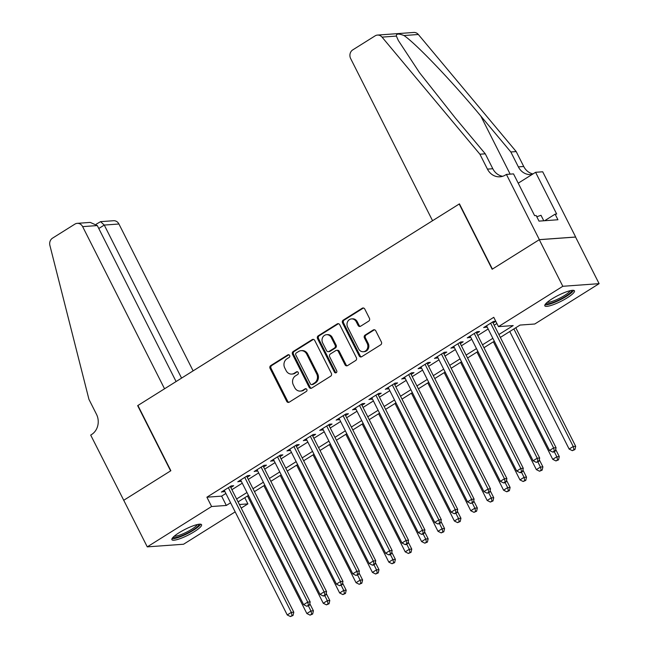 <?xml version="1.0" encoding="UTF-8"?>
<svg xmlns="http://www.w3.org/2000/svg" width="649" height="649" viewBox="0 0 649 649"><rect width="100%" height="100%" fill="white"/><g stroke="black" fill="none" stroke-linecap="round" stroke-linejoin="round"><path stroke-width="0.97" d="M289.624 355.441A1.46 1.298 -94.1 0 0 287.848 354.865L270.755 365.582A2.093 1.858 -94.1 0 0 270.073 368.421L286.704 401.35A2.093 1.858 -94.1 0 0 289.235 402.169L306.336 391.452A1.46 1.298 -94.1 0 0 305.582 388.71A1.46 1.298 -94.1 0 0 305.038 388.889L302.823 390.276A6.693 5.93 -94.1 0 1 300.349 391.096A6.693 5.93 -94.1 0 1 294.719 387.656L293.332 384.906A6.693 5.93 -94.1 0 1 295.522 375.828L297.737 374.441A1.46 1.298 -94.1 0 0 296.982 371.699A1.46 1.298 -94.1 0 0 296.447 371.877L294.232 373.264A6.693 5.93 -94.1 0 1 291.758 374.084A6.693 5.93 -94.1 0 1 286.128 370.636L284.741 367.894A6.693 5.93 -94.1 0 1 286.931 358.808L289.146 357.421A1.46 1.298 -94.1 0 0 289.624 355.441M288.886 354.76A1.46 1.298 -94.1 0 0 288.829 354.792L271.736 365.509A2.093 1.858 -94.1 0 0 271.047 368.348L287.685 401.285A2.093 1.858 -94.1 0 0 288.951 402.315M306.077 388.783A1.46 1.298 -94.1 0 0 306.02 388.816L302.823 390.276M297.485 371.772A1.46 1.298 -94.1 0 0 297.429 371.804L294.232 373.264M567.299 297.786A16.614 3.269 -26.8 0 1 544.827 305.825A16.614 3.269 -26.8 0 1 551.999 298.889A16.614 3.269 -26.8 0 1 574.479 290.849A16.614 3.269 -26.8 0 1 567.299 297.786M194.375 531.636A16.614 3.269 -26.8 0 1 171.896 539.676A16.614 3.269 -26.8 0 1 179.075 532.748A16.614 3.269 -26.8 0 1 201.555 524.7A16.614 3.269 -26.8 0 1 194.375 531.636M368.746 321.117A2.093 1.858 -94.1 0 0 369.427 318.286L364.762 309.046A2.093 1.858 -94.1 0 0 362.231 308.226L343.24 320.127A2.093 1.858 -94.1 0 0 342.558 322.967L359.189 355.895A2.093 1.858 -94.1 0 0 361.72 356.715L380.712 344.814A2.093 1.858 -94.1 0 0 381.393 341.974L375.755 330.812A2.093 1.858 -94.1 0 0 373.224 329.992L365.103 335.087A2.093 1.858 -94.1 0 0 364.413 337.926L367.212 343.459A5.59 4.957 -94.1 0 1 363.31 351.734A5.59 4.957 -94.1 0 1 358.605 348.862L347.653 327.177A5.59 4.957 -94.1 0 1 351.547 318.902A5.59 4.957 -94.1 0 1 356.26 321.782L358.086 325.392A2.093 1.858 -94.1 0 0 360.617 326.22L368.746 321.117M235.173 511.874L183.562 544.235L147.266 546.872L123.732 500.274L170.857 470.72L137.912 405.487L459.2 204.013L492.153 269.246L539.278 239.692L562.813 286.29L599.108 283.662L534.768 324.005L520.052 325.068L500.347 337.423M147.266 546.872L211.606 506.52L226.323 505.457L230.582 502.78M498.886 334.535L513.189 325.571L498.473 326.634L493.767 317.312L206.901 497.199L211.606 506.52M498.473 326.634L562.813 286.29M314.716 340.425A2.093 1.858 -94.1 0 0 312.185 339.605L293.202 351.507A2.093 1.858 -94.1 0 0 292.512 354.346L309.151 387.275A2.093 1.858 -94.1 0 0 311.682 388.094L330.666 376.193A2.093 1.858 -94.1 0 0 331.355 373.353L314.716 340.425M318.221 335.817L337.204 323.916A2.093 1.858 -94.1 0 1 339.743 324.735L356.374 357.664A2.093 1.858 -94.1 0 1 355.693 360.503L347.564 365.598A2.093 1.858 -94.1 0 1 345.033 364.779L338.283 351.425A2.093 1.858 -94.1 0 0 335.752 350.598L330.365 353.981A2.093 1.858 -94.1 0 0 329.676 356.82L336.701 370.725A1.46 1.298 -94.1 0 1 334.446 372.137L317.539 338.656A2.093 1.858 -94.1 0 1 318.221 335.817L319.203 335.744L338.186 323.843L337.204 323.916M230.809 487.513L233.681 485.72L231.222 485.898L221.39 492.064L224.781 491.293M247.204 477.234L250.068 475.441L247.618 475.612L237.785 481.785L241.168 481.014M263.591 466.956L266.463 465.155L264.013 465.333L254.173 471.507L257.564 470.736M279.987 456.677L282.85 454.876L280.4 455.054L270.568 461.228L273.959 460.457M296.374 446.398L299.246 444.597L296.796 444.776L286.955 450.941L290.346 450.179M312.769 436.12L315.641 434.319L313.183 434.497L303.351 440.663L306.742 439.9M329.165 425.841L332.028 424.04L329.578 424.219L319.746 430.384L323.137 429.622M345.552 415.563L348.424 413.762L345.974 413.94L336.133 420.106L339.524 419.343M361.947 405.284L364.819 403.483L362.361 403.662L352.529 409.827L355.92 409.065M378.343 395.006L381.206 393.205L378.756 393.383L368.924 399.549L372.315 398.786M394.73 384.719L397.602 382.926L395.152 383.105L385.311 389.27L388.702 388.5M411.125 374.441L413.997 372.648L411.539 372.826L401.707 378.992L405.098 378.221M427.521 364.162L430.384 362.369L427.934 362.54L418.102 368.713L421.485 367.942M443.908 353.883L446.78 352.083L444.33 352.261L434.489 358.435L437.88 357.664M460.303 343.605L463.167 341.804L460.717 341.982L450.885 348.156L454.276 347.385M476.691 333.326L479.562 331.525L477.112 331.704L467.272 337.869L470.663 337.107M206.901 497.199L221.617 496.136L225.876 493.467M231.904 489.687L242.272 483.189M248.299 479.408L258.659 472.91M264.687 469.13L275.054 462.623M281.082 458.843L291.442 452.345M297.477 448.564L307.837 442.066M313.865 438.286L324.232 431.788M330.26 428.007L340.62 421.509M346.647 417.729L357.015 411.231M363.042 407.45L373.41 400.952M379.438 397.172L389.798 390.674M395.825 386.893L406.193 380.395M412.22 376.615L422.58 370.117M428.616 366.336L438.975 359.838M445.003 356.058L455.371 349.551M461.398 345.771L471.758 339.273M477.786 335.492L488.153 328.994M494.181 325.214L496.899 323.51M495.763 321.263L493.5 321.425L483.667 327.591L487.058 326.828M493.086 323.048L495.804 321.344M539.278 239.692L575.566 237.063L599.108 283.662M244.77 497.694L247.902 503.892L241.201 508.094M239.392 504.508L247.902 503.892M494.319 341.204L483.959 347.71M477.932 351.49L467.564 357.988M461.536 361.769L451.177 368.267M445.141 372.047L434.781 378.545M428.754 382.326L418.386 388.824M412.358 392.604L401.999 399.103M395.971 402.883L385.603 409.381M379.576 413.162L369.208 419.66M363.18 423.44L352.821 429.938M346.793 433.719L336.425 440.217M330.398 443.997L320.03 450.495M314.002 454.276L303.643 460.782M297.615 464.562L287.247 471.06M281.22 474.841L270.86 481.339M264.824 485.119L254.465 491.618M248.437 495.398L238.069 501.896M236.609 499L246.977 492.502M253.005 488.721L263.364 482.223M269.4 478.443L279.76 471.945M285.787 468.164L296.155 461.666M302.183 457.886L312.542 451.388M318.57 447.607L328.938 441.109M334.965 437.329L345.333 430.831M351.36 427.05L361.72 420.552M367.748 416.772L378.116 410.273M384.143 406.493L394.503 399.995M400.538 396.214L410.898 389.708M416.926 385.928L427.293 379.43M433.321 375.649L443.681 369.151M449.708 365.371L460.076 358.873M466.104 355.092L476.471 348.594M482.499 344.814L492.859 338.316M221.617 496.136L226.323 505.457M223.84 491.885L223.321 490.855M240.235 481.607L239.716 480.568M256.623 471.328L256.104 470.29M273.018 461.05L272.499 460.011M289.413 450.771L288.886 449.733M305.801 440.484L305.281 439.454M322.196 430.206L321.677 429.176M338.591 419.927L338.064 418.897M354.979 409.649L354.459 408.619M371.374 399.37L370.855 398.34M387.769 389.092L387.242 388.061M404.157 378.813L403.637 377.783M420.552 368.535L420.025 367.504M436.939 358.256L436.42 357.218M453.335 347.978L452.815 346.939M469.73 337.699L469.203 336.661M486.117 327.412L485.598 326.382M291.758 374.084L292.74 374.011A6.693 5.93 -94.1 0 0 295.214 373.191M300.349 391.096L301.331 391.023A6.693 5.93 -94.1 0 0 303.805 390.203M313.459 339.386A2.093 1.858 -94.1 0 0 313.167 339.532L294.184 351.433A2.093 1.858 -94.1 0 0 293.494 354.273L310.133 387.21A2.093 1.858 -94.1 0 0 311.398 388.24M296.26 352.959A1.46 1.298 -94.1 0 0 295.782 354.946L310.384 383.851A1.46 1.298 -94.1 0 0 312.161 384.427L314.489 382.967A6.693 5.93 -94.1 0 0 316.688 373.881L306.701 354.119A6.693 5.93 -94.1 0 0 301.071 350.679A6.693 5.93 -94.1 0 0 298.597 351.498L296.26 352.959M311.617 384.606L312.599 384.533A1.46 1.298 -94.1 0 0 313.142 384.354L312.161 384.427M301.071 350.679L302.053 350.606A6.693 5.93 -94.1 0 1 307.683 354.054L317.661 373.808A6.693 5.93 -94.1 0 1 315.471 382.894L313.142 384.354M336.523 350.346L337.504 350.273A2.093 1.858 -94.1 0 1 339.265 351.352L346.014 364.706A2.093 1.858 -94.1 0 0 347.28 365.744M319.203 335.744A2.093 1.858 -94.1 0 0 318.513 338.583L335.428 372.064A1.46 1.298 -94.1 0 0 336.166 372.745M331.282 337.561A5.59 4.957 -94.1 0 0 326.577 334.689A5.59 4.957 -94.1 0 0 322.675 342.964L326.536 350.598A2.093 1.858 -94.1 0 0 329.067 351.417L334.454 348.042A2.093 1.858 -94.1 0 0 335.144 345.203L331.282 337.561L332.264 337.496A5.59 4.957 -94.1 0 0 327.558 334.616L326.577 334.689M328.297 351.677L329.278 351.604A2.093 1.858 -94.1 0 0 330.049 351.352L329.067 351.417M332.264 337.496L336.125 345.13A2.093 1.858 -94.1 0 1 335.436 347.969L330.049 351.352M351.547 318.902L352.529 318.829A5.59 4.957 -94.1 0 1 357.242 321.709L359.067 325.327A2.093 1.858 -94.1 0 0 360.333 326.358M363.31 351.734L364.292 351.669A5.59 4.957 -94.1 0 0 368.194 343.394L367.212 343.459M374.497 329.773A2.093 1.858 -94.1 0 0 374.205 329.919L366.077 335.014A2.093 1.858 -94.1 0 0 365.395 337.853L368.194 343.394M363.497 308.007A2.093 1.858 -94.1 0 0 363.205 308.153L344.221 320.054A2.093 1.858 -94.1 0 0 343.54 322.894L360.171 355.822A2.093 1.858 -94.1 0 0 361.436 356.861M247.488 495.99L306.855 613.532L310.96 610.96L313.41 610.782L309.792 603.627M311.69 614.1L310.052 615.13L312.664 614.027L311.69 614.1L310.96 610.96L308.372 605.841M310.052 615.13L306.855 613.532M313.41 610.782L312.664 614.027M228.359 487.691L291.344 612.38L287.239 614.952L224.262 490.263M230.29 486.482L293.794 612.202L291.344 612.38L292.074 615.52L290.436 616.55L293.048 615.455L292.074 615.52M293.048 615.455L293.794 612.202M287.239 614.952L290.436 616.55M198.813 524.246A14.375 2.823 -26.8 0 1 197.239 526.818A14.375 2.823 -26.8 0 1 183.424 535.011A14.375 2.823 -26.8 0 1 173.153 537.21M174.289 536.163A13.313 2.62 153.2 0 0 184.567 533.121A13.313 2.62 153.2 0 0 195.933 526.169A13.313 2.62 153.2 0 0 197.296 524.538M172.042 538.621A16.501 3.245 153.2 0 0 184.778 534.881A16.501 3.245 153.2 0 0 198.902 526.242A16.501 3.245 153.2 0 0 200.614 524.189M571.745 290.395A14.375 2.823 -26.8 0 1 570.163 292.959A14.375 2.823 -26.8 0 1 556.355 301.16A14.375 2.823 -26.8 0 1 546.085 303.359M547.221 302.312A13.313 2.62 153.2 0 0 557.491 299.27A13.313 2.62 153.2 0 0 568.857 292.318A13.313 2.62 153.2 0 0 570.228 290.687M544.973 304.77A16.501 3.245 153.2 0 0 557.702 301.031A16.501 3.245 153.2 0 0 571.834 292.383A16.501 3.245 153.2 0 0 573.538 290.338M543.773 220.774L541.006 215.298L536.796 216.75M193.118 370.871L118.929 224.002L104.262 225.065L98.786 228.505M181.574 378.107L104.262 225.065L100.579 221.658L113.551 220.717A6.393 5.671 85.9 0 1 118.929 224.002M123.651 500.322L170.614 470.874L137.661 405.641L164.546 388.783L82.642 226.631A6.393 5.671 -94.1 0 0 77.255 223.345A6.393 5.671 -94.1 0 0 74.895 224.124L52.52 238.159A6.393 5.671 -94.1 0 0 49.892 245.403L88.954 399.37L96.482 414.281A14.911 13.223 85.9 0 1 91.598 434.53L90.698 435.09L123.756 500.314M176.09 381.547L97.301 225.568L82.642 226.631M77.255 223.345L90.235 222.404L97.301 225.568M96.247 224.181L100.579 221.658M432.559 220.717L350.655 58.564A6.393 5.671 -94.1 0 1 352.748 49.892L375.122 35.857A6.393 5.671 -94.1 0 1 377.483 35.078A6.393 5.671 -94.1 0 1 382.042 37.123L479.911 154.211L487.44 169.121A14.911 13.223 -94.1 0 0 499.998 176.796A14.911 13.223 -94.1 0 0 505.506 174.979L506.407 174.411L539.36 239.643L492.396 269.092L459.443 203.859L432.559 220.717M377.483 35.078L413.778 32.45A6.393 5.671 85.9 0 1 418.337 34.486L516.198 151.582L510.828 151.971L480.82 116.066C452.402 81.733 416.114 43.702 403.986 35.533C398.656 33.432 396.125 33.61 396.393 36.076L398.316 40.465L419.505 72.656L455.274 117.923L485.282 153.821L492.81 168.732A14.911 13.223 -94.1 0 0 502.659 176.293M485.282 153.821L479.911 154.211M516.198 151.582L523.735 166.493A14.911 13.223 -94.1 0 0 532.967 173.94M532.261 174.378A14.911 13.223 -94.1 0 1 530.914 174.557A14.911 13.223 -94.1 0 1 518.364 166.882L510.828 151.971M539.36 239.643L575.655 237.015L542.702 171.782L535.587 172.293L556.68 214.048L555.106 214.162L544.657 220.709M506.407 174.411L513.521 173.891L534.614 215.646L536.179 215.533L539.003 221.122L557.929 219.751L555.106 214.162M535.587 172.293L518.218 183.188M263.875 485.712L323.251 603.254L327.347 600.682L329.797 600.503L326.187 593.348M328.078 603.821L326.439 604.852L329.059 603.748L328.078 603.821L327.347 600.682L324.768 595.563M326.439 604.852L323.251 603.254M329.797 600.503L329.059 603.748M280.271 475.433L339.646 592.975L343.743 590.403L346.193 590.225L342.583 583.07M344.473 593.543L342.834 594.573L345.455 593.47L344.473 593.543L343.743 590.403L341.155 585.284M342.834 594.573L339.646 592.975M346.193 590.225L345.455 593.47M296.666 465.155L356.033 582.688L360.13 580.125L362.588 579.946L358.97 572.791M360.86 583.264L359.222 584.295L361.842 583.191L360.86 583.264L360.13 580.125L357.55 575.006M359.222 584.295L356.033 582.688M362.588 579.946L361.842 583.191M313.053 454.876L372.429 572.41L376.525 569.846L378.975 569.668L375.365 562.513M377.256 572.986L375.617 574.008L378.237 572.913L377.256 572.986L376.525 569.846L373.946 564.727M375.617 574.008L372.429 572.41M378.975 569.668L378.237 572.913M244.746 477.413L307.731 602.102L303.635 604.673L240.649 479.984M246.677 476.204L310.181 601.923L307.731 602.102L308.462 605.241L306.823 606.271L309.443 605.168L308.462 605.241M309.443 605.168L310.181 601.923M303.635 604.673L306.823 606.271M261.141 467.134L324.127 591.823L320.03 594.395L257.045 469.706M263.072 465.925L326.577 591.645L324.127 591.823L324.857 594.963L323.218 595.993L324.2 595.92L325.839 594.89L324.857 594.963M325.839 594.89L326.577 591.645M320.03 594.395L323.218 595.993M277.537 456.855L340.514 581.545L336.417 584.116L273.432 459.427M279.468 455.647L342.972 581.366L340.514 581.545L341.244 584.684L339.605 585.714L342.226 584.611L341.244 584.684M342.226 584.611L342.972 581.366M336.417 584.116L339.605 585.714M293.924 446.577L356.909 571.266L352.813 573.838L289.827 449.149M295.855 445.368L359.359 571.088L356.909 571.266L357.64 574.406L356.001 575.436L358.621 574.333L357.64 574.406M358.621 574.333L359.359 571.088M352.813 573.838L356.001 575.436M329.449 444.597L388.824 562.131L392.921 559.568L395.371 559.389L391.761 552.234M393.651 562.707L392.012 563.73L394.633 562.634L393.651 562.707L392.921 559.568L390.333 554.449M392.012 563.73L388.824 562.131M395.371 559.389L394.633 562.634M310.319 436.298L373.305 560.987L369.208 563.551L306.223 438.87M312.25 435.09L375.755 560.809L373.305 560.987L374.035 564.127L372.396 565.157L373.378 565.084L375.017 564.054L374.035 564.127M375.017 564.054L375.755 560.809M369.208 563.551L372.396 565.157M345.844 434.319L405.211 551.853L409.308 549.281L411.766 549.111L408.148 541.956M410.038 552.429L408.399 553.451L411.02 552.356L410.038 552.429L409.308 549.281L406.728 544.17M408.399 553.451L405.211 551.853M411.766 549.111L411.02 552.356M326.707 426.02L389.692 550.709L385.595 553.273L322.61 428.591M328.637 424.811L392.15 550.53L389.692 550.709L390.422 553.848L388.783 554.871L389.765 554.806L391.404 553.775L390.422 553.848M391.404 553.775L392.15 550.53M385.595 553.273L388.783 554.871M362.231 424.04L421.607 541.574L425.703 539.003L428.153 538.824L424.543 531.677M426.434 542.142L424.795 543.172L427.415 542.077L426.434 542.142L425.703 539.003L423.116 533.892M424.795 543.172L421.607 541.574M428.153 538.824L427.415 542.077M343.102 415.741L406.087 540.43L401.991 542.994L339.005 418.305M345.033 414.524L408.537 540.252L406.087 540.43L406.818 543.57L405.179 544.592L406.16 544.527L407.799 543.497L406.818 543.57M407.799 543.497L408.537 540.252M401.991 542.994L405.179 544.592M378.627 413.762L437.994 531.296L442.099 528.724L444.549 528.546L440.939 521.398M442.829 531.864L441.19 532.894L443.811 531.799L442.829 531.864L442.099 528.724L439.511 523.613M441.19 532.894L437.994 531.296M444.549 528.546L443.811 531.799M359.497 405.463L422.483 530.144L418.386 532.715L355.401 408.026M361.428 404.246L424.933 529.973L422.483 530.144L423.213 533.291L421.574 534.314L422.548 534.249L424.195 533.218L423.213 533.291M424.195 533.218L424.933 529.973M418.386 532.715L421.574 534.314M395.014 403.475L454.389 521.017L458.486 518.446L460.944 518.267L457.326 511.12M459.216 521.585L457.577 522.615L460.198 521.52L459.216 521.585L458.486 518.446L455.906 513.335M457.577 522.615L454.389 521.017M460.944 518.267L460.198 521.52M375.885 395.176L438.87 519.865L434.773 522.437L371.788 397.748M377.815 393.967L441.328 519.687L438.87 519.865L439.6 523.013L437.961 524.035L440.582 522.94L439.6 523.013M440.582 522.94L441.328 519.687M434.773 522.437L437.961 524.035M411.409 393.197L470.785 510.739L474.881 508.167L477.331 507.989L473.721 500.841M475.612 511.307L473.973 512.337L476.593 511.234L475.612 511.307L474.881 508.167L472.294 503.048M473.973 512.337L470.785 510.739M477.331 507.989L476.593 511.234M392.28 384.898L455.265 509.587L451.169 512.158L388.183 387.469M394.211 383.689L457.715 509.408L455.265 509.587L455.996 512.726L454.357 513.757L456.977 512.661L455.996 512.726M456.977 512.661L457.715 509.408M451.169 512.158L454.357 513.757M427.805 382.918L487.172 500.46L491.277 497.888L493.727 497.71L490.109 490.555M492.007 501.028L490.36 502.058L492.98 500.955L492.007 501.028L491.277 497.888L488.689 492.769M490.36 502.058L487.172 500.46M493.727 497.71L492.98 500.955M408.675 374.619L471.661 499.308L467.556 501.88L404.578 377.191M410.606 373.41L474.111 499.13L471.661 499.308L472.391 502.448L470.744 503.478L473.364 502.383L472.391 502.448M473.364 502.383L474.111 499.13M467.556 501.88L470.744 503.478M444.192 372.64L503.567 490.182L507.664 487.61L510.114 487.431L506.504 480.276M508.394 490.749L506.755 491.78L509.376 490.676L508.394 490.749L507.664 487.61L505.084 482.491M506.755 491.78L503.567 490.182M510.114 487.431L509.376 490.676M425.063 364.34L488.048 489.03L483.951 491.601L420.966 366.912M426.993 363.132L490.498 488.851L488.048 489.03L488.778 492.169L487.139 493.199L489.76 492.096L488.778 492.169M489.76 492.096L490.498 488.851M483.951 491.601L487.139 493.199M460.587 362.361L519.963 479.903L524.059 477.331L526.509 477.153L522.899 469.998M524.79 480.471L523.151 481.501L525.771 480.398L524.79 480.471L524.059 477.331L521.471 472.212M523.151 481.501L519.963 479.903M526.509 477.153L525.771 480.398M441.458 354.062L504.443 478.751L500.347 481.323L437.361 356.634M443.389 352.853L506.893 478.573L504.443 478.751L505.173 481.891L503.535 482.921L504.516 482.848L506.155 481.818L505.173 481.891M506.155 481.818L506.893 478.573M500.347 481.323L503.535 482.921M476.983 352.083L536.35 469.625L540.447 467.053L542.905 466.874L539.287 459.719M541.177 470.192L539.538 471.223L542.158 470.119L541.177 470.192L540.447 467.053L537.867 461.934M539.538 471.223L536.35 469.625M542.905 466.874L542.158 470.119M457.853 343.783L520.831 468.473L516.734 471.044L453.748 346.355M459.784 342.575L523.289 468.294L520.831 468.473L521.561 471.612L519.922 472.642L520.904 472.569L522.542 471.539L521.561 471.612M522.542 471.539L523.289 468.294M516.734 471.044L519.922 472.642M493.37 341.804L552.745 459.338L556.842 456.774L559.292 456.596L555.682 449.441M557.572 459.914L555.933 460.936L558.554 459.841L557.572 459.914L556.842 456.774L554.262 451.655M555.933 460.936L552.745 459.338M559.292 456.596L558.554 459.841M474.241 333.505L537.226 458.194L533.129 460.766L470.144 336.077M476.171 332.296L539.676 458.016L537.226 458.194L537.956 461.334L536.317 462.364L538.938 461.261L537.956 461.334M538.938 461.261L539.676 458.016M533.129 460.766L536.317 462.364M509.765 331.525L569.141 449.059L573.237 446.496L575.687 446.317L515.793 327.745M573.967 449.635L572.329 450.657L574.949 449.562L573.967 449.635L573.237 446.496L513.862 328.954M572.329 450.657L569.141 449.059M575.687 446.317L574.949 449.562M490.636 323.226L553.621 447.915L549.525 450.487L486.539 325.798M492.567 322.018L556.071 447.737L553.621 447.915L554.351 451.055L552.713 452.085L553.694 452.012L555.333 450.982L554.351 451.055M555.333 450.982L556.071 447.737M549.525 450.487L552.713 452.085M288.829 354.792L287.848 354.865M306.02 388.816L305.038 388.889M297.429 371.804L296.447 371.877M287.685 401.285L286.704 401.35M271.047 368.348L270.073 368.421M271.736 365.509L270.755 365.582M310.133 387.21L309.151 387.275M293.494 354.273L292.512 354.346M294.184 351.433L293.202 351.507M313.167 339.532L312.185 339.605M315.471 382.894L314.489 382.967M317.661 373.808L316.688 373.881M307.683 354.054L306.701 354.119M346.014 364.706L345.033 364.779M339.265 351.352L338.283 351.425M335.428 372.064L334.446 372.137M318.513 338.583L317.539 338.656M335.436 347.969L334.454 348.042M336.125 345.13L335.144 345.203M359.067 325.327L358.086 325.392M357.242 321.709L356.26 321.782M365.395 337.853L364.413 337.926M366.077 335.014L365.103 335.087M374.205 329.919L373.224 329.992M360.171 355.822L359.189 355.895M343.54 322.894L342.558 322.967M344.221 320.054L343.24 320.127M363.205 308.153L362.231 308.226M492.81 168.732L487.44 169.121M518.364 166.882L523.735 166.493M418.337 34.486L403.986 35.533M396.393 36.076L382.042 37.123M480.82 116.066L510.155 174.135"/></g></svg>
